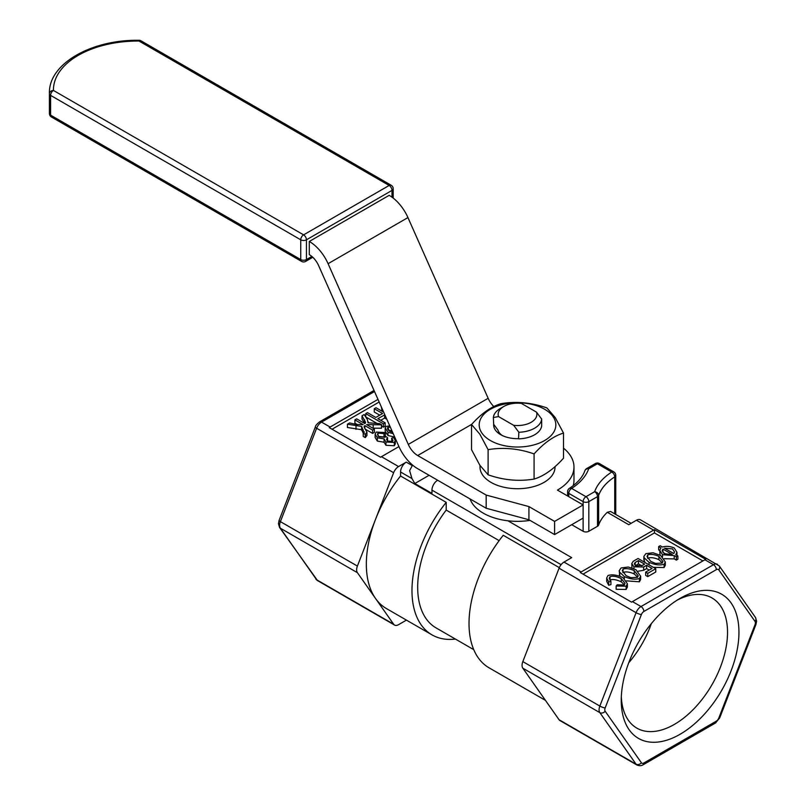 <?xml version="1.0" encoding="UTF-8"?>
<svg xmlns="http://www.w3.org/2000/svg" width="806" height="806" viewBox="0 0 806 806"><rect width="100%" height="100%" fill="white"/><g stroke="black" fill="none" stroke-linecap="round" stroke-linejoin="round"><path stroke-width="1.21" d="M559.304 567.646L503.256 535.285A96.811 55.896 120 0 0 469.021 623.501A96.811 55.896 120 0 0 489.071 667.821L545.45 700.374M499.136 540.635L446.202 510.077A88.741 51.231 120 0 0 417.679 587.272A88.741 51.231 120 0 0 436.066 627.894L473.767 649.666M631.118 523.326L610.535 511.447L607.301 512.304A68.57 39.595 0 0 0 598.626 525.069A4.03 2.327 180 0 1 598.223 525.713A4.03 2.327 180 0 1 597.518 526.258L588.823 531.285A4.03 2.327 180 0 1 585.972 531.96A4.03 2.327 180 0 1 583.121 531.285L571.706 524.696M279.531 527.416A4.03 3.184 -35.1 0 0 280.387 528.212L357.401 572.673A8.07 4.655 -60 0 1 356.635 569.822A8.07 4.655 -60 0 1 357.401 566.084L280.387 521.623L316.617 428.248A8.07 4.655 -60 0 1 318.702 424.631A8.07 4.655 -60 0 1 321.554 422.102L374.518 391.525M406.446 620.116L398.567 624.66A8.07 4.655 -60 0 1 395.716 625.426A8.07 4.655 -60 0 1 394.537 625.053A8.07 4.655 -60 0 1 393.63 624.217L316.617 579.756L280.387 528.212A8.07 4.655 -60 0 1 279.622 525.361A8.07 4.655 -60 0 1 280.387 521.623A4.03 0.856 21.2 0 1 279.088 520.525A4.03 0.856 21.2 0 1 279.088 520.394A4.03 0.856 21.2 0 1 279.188 520.283M455.41 639.067A96.811 55.896 -60 0 1 432.026 634.886A96.811 55.896 -60 0 1 411.977 590.566A96.811 55.896 -60 0 1 446.202 502.35L400.572 476.003L400.572 471.994A8.07 4.655 -60 0 1 402.244 466.372A8.07 4.655 -60 0 1 406.274 462.12L398.567 466.563L381.45 456.69A8.07 4.655 120 0 0 380.603 457.254L329.261 427.613A8.07 4.655 -60 0 1 330.107 427.039L378.004 399.393M429.094 475.288L414.828 483.529L411.977 478.583L409.619 470.633L412.561 465.072M483.288 513.16L483.288 513.16A48.4 27.938 0 0 0 507.901 520.787A48.4 27.938 180 0 0 530.036 520.394A48.41 27.948 180 0 1 483.288 513.16L483.288 513.16A48.41 27.948 180 0 1 470.069 498.954L437.648 480.235A8.07 4.655 120 0 0 433.618 484.487A8.07 4.655 120 0 0 431.945 490.108L431.945 493.403L414.828 483.529M400.572 476.003A96.811 55.896 120 0 0 375.515 519.396A96.811 55.896 120 0 0 366.337 564.22A96.811 55.896 120 0 0 375.515 598.445A96.811 55.896 120 0 0 386.386 608.54L432.026 634.886M563.495 448.136A56.47 32.603 180 0 1 573.983 467.057A56.47 32.603 180 0 1 557.45 490.108L583.121 504.929L583.121 518.107L554.599 534.569L528.927 519.749L528.927 506.581L486.169 495.065L417.679 455.531A16.14 9.319 60 0 1 408.289 444.408L328.082 263.693A32.27 18.629 -120 0 0 309.292 241.447L309.292 254.625A16.14 9.319 -120 0 1 318.692 265.748L398.889 446.453A32.27 18.629 60 0 0 417.679 468.699L486.169 508.243L486.169 495.065M738.941 632.347A83.219 48.048 120 0 0 680.093 598.364A83.219 48.048 120 0 0 621.245 700.293A83.219 48.048 120 0 0 680.093 734.266A83.219 48.048 120 0 0 738.941 632.347M677.171 600.138A75.149 43.393 -60 0 1 711.97 597.941A75.149 43.393 -60 0 1 727.536 632.347A75.149 43.393 -60 0 1 694.732 707.97A75.149 43.393 -60 0 1 636.811 728.11A75.149 43.393 -60 0 1 621.325 696.868M394.537 625.053L317.524 580.592L279.551 527.456L278.443 523.709L279.098 520.384L315.327 427.009A4.03 0.856 21.2 0 0 315.317 427.15A4.03 0.856 21.2 0 0 316.617 428.248L393.63 472.709A8.07 4.655 -60 0 1 395.716 469.092A8.07 4.655 -60 0 1 398.567 466.563M716.322 569.651A4.03 2.327 -120 0 0 715.486 566.84A4.03 2.327 -120 0 0 713.471 564.704L641.012 606.545A8.07 4.655 120 0 0 638.161 609.074A8.07 4.655 120 0 0 636.075 612.691A4.03 0.856 21.2 0 0 638.815 613.92A4.03 0.856 21.2 0 0 641.395 614.555A4.03 2.327 -60 0 1 643.863 611.482L716.322 569.651A4.03 2.327 -60 0 1 718.791 569.872A4.03 3.184 -35.1 0 0 719.708 567.212A4.03 3.184 -35.1 0 0 719.244 565.903L640.498 519.85A8.07 4.655 120 0 0 639.309 519.477A8.07 4.655 120 0 0 636.458 520.243L653.575 530.126A8.07 4.655 -60 0 1 654.422 529.703L654.422 532.927L583.05 574.134M597.518 526.258L597.518 496.617A4.03 2.327 -120 0 0 596.682 493.806A4.03 2.327 -120 0 0 594.667 491.68L585.972 496.698L571.625 488.416A72.611 41.922 0 0 0 588.682 468.79L597.377 463.762A4.03 2.327 120 0 1 599.392 463.561L613.739 471.842A4.03 2.327 -60 0 0 611.724 472.044A72.611 41.922 0 0 0 594.667 491.68A4.03 3.224 19.3 0 1 598.626 495.428A68.57 39.595 180 0 1 614.726 476.89A4.03 2.458 -122.8 0 0 611.724 472.044L597.377 463.762A4.03 2.327 -120 0 0 595.362 463.561L586.657 468.588A4.03 2.327 60 0 1 588.682 468.79A4.03 3.224 -160.7 0 0 584.874 470.744C582.678 477.112 577.529 482.965 569.439 488.325A4.03 2.458 57.2 0 1 571.625 488.416A4.03 2.327 120 0 0 569.61 490.552A4.03 2.327 120 0 0 568.774 493.363L583.121 501.634A4.03 2.327 0 0 0 585.972 502.319A4.03 2.327 0 0 0 588.823 501.634L597.518 496.617A4.03 2.327 0 0 0 598.223 496.073A4.03 2.327 0 0 0 598.626 495.428L598.626 525.069M374.034 390.436L319.539 421.901A4.03 2.327 60 0 1 321.554 422.102L330.107 427.039M654.422 529.703L705.764 559.354A8.07 4.655 120 0 0 704.918 559.767L632.458 601.598A8.07 4.655 120 0 0 631.602 602.163L580.26 572.522A8.07 4.655 -60 0 1 581.116 571.958L653.575 530.126M507.901 520.787L571.706 557.631L563.999 562.074A8.07 4.655 120 0 0 561.147 564.603A8.07 4.655 120 0 0 559.062 568.22L522.832 661.605A8.07 4.655 120 0 0 522.066 665.333A8.07 4.655 120 0 0 522.832 668.184L559.062 719.728A8.07 4.655 120 0 0 559.968 720.574L636.982 765.035A8.07 4.655 120 0 1 636.075 764.189L559.062 719.728M643.863 762.99A4.03 2.327 -120 0 1 643.027 764.834L715.486 723.002A4.03 2.327 -120 0 0 716.322 721.148L643.863 762.99A4.03 2.327 -60 0 1 641.395 762.768L605.165 711.224A4.03 2.327 -60 0 1 604.782 709.794A4.03 2.327 -60 0 1 605.165 707.93L641.395 614.555M498.531 416.581A19.364 11.183 180 0 1 503.821 406.456L500.395 408.43A24.2 13.974 0 0 0 493.353 417.538L498.531 416.581L513.674 425.316L518.863 432.268A24.2 13.974 0 0 0 534.63 428.188A24.2 13.974 0 0 0 541.682 419.09L536.494 412.138L521.351 403.403A19.364 11.183 180 0 0 503.821 406.456L500.395 408.43M536.494 412.138A19.364 11.183 180 0 1 531.204 422.263A19.364 11.183 180 0 1 513.674 425.316M518.863 432.268L518.54 438.666A23.868 13.783 -0 0 1 500.637 434.646A23.868 13.783 -0 0 1 493.665 424.299L493.353 417.538M53.448 116.789A4.03 2.327 -60 0 1 51.433 116.991L301.575 261.406A4.03 4.03 0 0 0 305.605 261.406L312.778 257.265L305.605 261.406A4.03 2.327 -120 0 0 306.441 259.562L306.441 239.805L392.008 190.397A4.03 2.327 0 0 0 393.197 188.755L393.197 198.085M393.197 188.755A4.03 4.03 0 0 0 391.172 185.259L141.04 40.844A4.03 4.03 0 0 0 139.045 40.3L139.015 41.035A4.03 2.327 -60 0 1 141.04 40.844L391.172 185.259A4.03 2.327 120 0 0 389.157 185.461A4.03 2.327 60 0 1 391.172 187.586A4.03 2.327 60 0 1 392.008 190.397L392.008 197.188M555.032 466.603L555.032 467.057A37.509 21.661 180 0 1 544.04 482.371A37.509 21.661 180 0 1 503.156 487.066A37.509 21.661 180 0 1 480.003 467.057L480.003 465.445M518.863 438.847A24.2 13.974 -0 0 0 534.63 434.777A24.2 13.974 -0 0 0 541.682 425.679L541.682 419.09M481.706 432.772A38.325 22.125 -0 0 0 531.154 445.577A38.325 22.125 -0 0 0 553.329 417.024A38.325 22.125 -0 0 0 503.871 404.219A38.325 22.125 -0 0 0 481.706 432.772M488.104 449.647L479.812 434.142L471.53 424.51C481.333 413.599 491.136 406.647 500.939 403.665C516.263 401.126 531.597 402.547 546.921 407.937L555.213 417.558L563.495 433.064C553.692 436.056 543.889 443.008 534.086 453.919C518.762 448.529 503.438 447.108 488.104 449.647L488.104 474.794C503.438 480.185 518.762 481.615 534.086 479.076C543.889 476.084 553.692 469.132 563.495 458.221L563.495 433.064M471.53 424.51L471.53 449.667L479.812 465.173L488.104 474.794M607.301 512.304L628.751 524.696L636.458 520.243M502.188 435.472A19.838 11.455 180 0 1 497.947 430.072L493.665 424.299M534.086 479.076L534.086 453.919M493.846 406.577A16.14 9.319 60 0 1 488.154 398.295L407.947 217.58A32.27 18.629 -120 0 0 389.157 195.334L309.292 241.447M554.599 534.569L554.599 521.401L528.927 506.581M528.927 519.749L486.169 508.243M573.983 467.057L573.983 480.235A56.47 32.603 180 0 1 573.197 485.675M588.823 531.285L588.823 501.634A4.03 2.327 60 0 0 587.987 498.823A4.03 2.327 60 0 0 585.972 496.698A4.03 2.327 -60 0 0 583.957 498.823A4.03 2.327 -60 0 0 583.121 501.634L583.121 504.929L554.599 521.401M651.319 623.663A71.623 41.348 -60 0 1 628.761 662.723M446.202 510.077L446.202 502.35M384.855 414.828L377.883 418.646L385.157 422.838L383.434 423.835L365.753 413.619L367.465 412.632L375.798 417.437L382.588 413.518L374.256 408.713L375.979 407.715L383.666 412.158M379.737 415.161L374.256 412.007L374.256 408.713M378.477 424.268L365.753 416.914L365.753 413.619M385.157 422.838L385.157 426.132L383.434 427.13L381.701 426.122M383.434 427.13L383.434 423.835M386.82 419.261L384.674 418.022L380.744 420.289M384.674 418.022L384.674 414.727M392.552 432.177L389.5 431.2L387.827 427.422L390.326 427.17M391.877 430.656L388.563 430.495M387.404 428.258L387.827 427.422L387.827 429.568M393.217 433.668L387.998 432.228L385.187 428.036L386.034 426.394L389.782 425.921M394.718 437.054L387.998 435.522L385.187 431.331L385.187 428.036M623.139 569.096C626.081 568.149 629.778 568.663 634.231 570.638L638.241 575.796L637.395 577.358L630.796 577.66L626.101 575.675L622.323 570.638L623.139 569.096L622.897 572.562M637.657 577.177L634.231 573.932C629.778 571.958 626.081 571.444 623.139 572.381M635.934 569.681L640.639 576.199L639.42 578.507C635.309 579.796 630.292 579.171 624.368 576.612L619.482 572.038L619.179 570.688L621.114 567.938L628.317 567.021L635.934 569.681M640.639 576.199L640.639 579.494L639.42 581.801L626.413 580.854M620.005 576.3L619.179 570.688M647.833 554.84C650.764 553.893 654.462 554.417 658.915 556.382L662.935 561.54L662.089 563.102L655.49 563.404L650.795 561.419L647.006 556.382L647.833 554.84L647.581 558.306M662.341 562.92L658.915 559.676C654.462 557.702 650.764 557.188 647.833 558.135M660.628 555.425L665.323 561.953L664.104 564.25C660.003 565.54 654.986 564.915 649.062 562.356L644.165 557.782L643.873 556.432L645.808 553.682L653.001 552.765L660.628 555.425M665.323 561.953L665.323 565.248L664.104 567.545L653.354 567.313M645.072 562.538L643.873 559.727L643.873 556.432M666.884 554.659L662.945 552.382L662.945 549.087L672.234 554.447L664.184 553.732L662.149 550.7L662.945 549.087M672.536 548.916L674.551 551.979L673.745 553.561L664.487 548.211L672.536 548.916M673.907 553.44L669.806 551.284M675.75 554.719L677.876 555.938L676.345 556.825L674.229 555.606L662.512 554.699L659.741 550.297L660.94 547.929L658.663 546.619L660.185 545.733L662.472 547.052C666.068 545.894 669.988 546.196 674.209 547.949L676.959 552.312L675.75 554.719M674.229 555.606L674.229 558.901L676.345 560.12L677.876 559.233L677.876 555.938M659.741 550.538L658.663 549.904L658.663 546.619M660.033 555.092L659.741 550.297M674.229 558.901L664.204 558.719M676.345 560.12L676.345 556.825M641.697 565.752L638.443 563.878L635.4 565.641M638.443 563.878L638.443 560.583L644.578 564.129L642.392 565.389L635.622 565.782L634.292 563.888L635.188 562.467L638.443 560.583M655.762 568.704L647.762 573.328L645.666 572.119L652.044 568.442L646.603 565.288L643.651 566.991L633.929 566.82L631.763 563.555L633.254 561.278L638.08 558.498L655.762 568.704L655.762 571.998L647.762 576.622L647.762 573.328M631.975 567.887L631.763 563.555M649.193 570.084L646.603 568.583L643.651 570.285L638.03 571.232M646.603 568.583L646.603 565.288M647.762 576.622L645.666 575.413L645.666 572.119M610.918 581.338L608.691 581.942L606.676 578.013L607.986 575.524C611.915 574.204 616.902 574.89 622.947 577.59L627.39 583.786L626.141 586.174L616.147 586.012L617.195 584.773L624.166 584.995L625.033 583.413L621.265 578.557C616.61 576.361 612.862 575.726 610.031 576.663L609.205 578.265L610.918 581.338L610.918 584.632L608.691 585.237L608.691 581.942M624.418 584.813L621.265 581.851C616.61 579.655 612.862 579.02 610.031 579.957L609.799 580.119M627.39 583.786L627.39 587.08L626.141 589.458L616.147 589.307L616.147 586.012M608.691 585.237L606.676 581.307L606.676 578.013M385.339 432.55L384.029 433.638L378.014 433.084L377.42 434.263L379.011 436.781L384.986 437.295L385.873 436.499L387.595 437.708L386.507 439.26L387.615 441.084L392.492 441.436L393.006 440.449L391.676 438.242L393.65 437.537L395.303 440.57L394.305 442.454L385.943 442.01L384.119 438.907L377.349 437.789L375.122 434.142L376.2 432.066L385.339 432.55L385.339 435.845L384.029 436.933L384.029 433.638M384.059 442.565L384.119 438.907M395.303 440.57L395.303 443.864L394.305 445.748L385.943 445.305L384.119 442.202L377.349 441.084L375.122 437.436L375.122 434.142M391.837 441.658L391.676 438.242M387.313 440.882L387.313 437.839M387.595 437.708L387.535 441.033M384.029 436.933L378.014 436.378M382.115 411.262L381.309 406.839M363.969 432.751L361.662 426.434L347.436 424.198L349.582 422.959L356.574 424.45L363.184 424.661L354.902 419.886L356.685 418.858L364.957 423.634L365.602 422.415L362.005 415.785L364.151 414.546L367.335 419.503L368.03 422.757L379.666 423.654L381.701 424.833L366.619 424.601L374.367 429.064L372.594 430.092L364.846 425.618L364.05 426.837L366.942 432.197L365.259 434.323L363.224 433.154L364.413 431.996M368.302 422.727L368.302 421.911L368.03 422.757M361.562 430.192L361.662 426.434M374.367 429.064L374.367 432.359L372.594 433.386L365.259 429.155M372.594 433.386L372.594 430.092M364.846 428.641L364.846 425.618M381.701 424.833L381.48 428.248L372.775 428.147M364.927 423.613L362.005 419.08L362.005 415.785M357.421 424.631L354.902 423.17L354.902 419.886M366.942 432.197L366.942 435.492L365.259 437.618L363.224 436.439L363.224 433.154L361.662 429.729L347.436 427.492L347.436 424.198M365.259 437.618L365.259 434.323M702.913 560.926L654.422 532.927M379.173 402.013L332.052 429.215M398.95 446.584L381.45 456.69M357.401 572.673L393.63 624.217M393.63 472.709L357.401 566.084M317.524 580.592A8.07 4.655 -60 0 1 316.617 579.756A4.03 3.184 -35.1 0 1 315.781 579M400.572 471.994L411.977 478.583M431.945 490.108L561.097 564.674M583.121 518.107L583.121 531.285M569.439 488.325A4.03 4.03 0 0 0 567.595 491.71A4.03 2.327 0 0 0 567.595 491.781A4.03 2.327 0 0 0 568.774 493.363L568.774 496.657M717.501 564.311A8.07 4.655 120 0 0 716.322 563.948A8.07 4.655 120 0 0 713.471 564.704L704.918 559.767M614.726 513.865L614.726 476.89A4.03 2.327 0 0 0 615.754 475.339A4.03 2.327 0 0 0 615.754 475.268M643.863 611.482A4.03 2.327 -120 0 0 643.027 608.671A4.03 2.327 -120 0 0 641.012 606.545L632.458 601.598M581.116 571.958L563.999 562.074M559.062 568.22L636.075 612.691L599.845 706.066A8.07 4.655 120 0 0 599.08 709.794A8.07 4.655 120 0 0 599.845 712.645A4.03 3.184 -35.1 0 0 602.586 712.917A4.03 3.184 -35.1 0 0 605.165 711.224M605.165 707.93A4.03 0.856 21.2 0 1 602.586 707.295A4.03 0.856 21.2 0 1 599.845 706.066L522.832 661.605M718.791 569.872L755.02 621.406A4.03 3.184 -35.1 0 0 755.937 618.756A4.03 3.184 -35.1 0 0 755.504 617.487M755.02 621.406A4.03 2.327 -60 0 1 755.403 622.837A4.03 2.327 -60 0 1 755.02 624.7A4.03 0.856 21.2 0 0 755.937 624.509A4.03 0.856 21.2 0 0 755.937 624.378M522.832 668.184L599.845 712.645L636.075 764.189A4.03 3.184 -35.1 0 0 638.815 764.461A4.03 3.184 -35.1 0 0 641.395 762.768M49.418 113.525A88.741 51.231 180 0 1 49.408 113.001L49.408 93.234A88.741 51.231 0 0 0 49.418 93.758L49.418 113.525A4.03 3.295 179 0 0 49.418 113.565A4.03 4.03 0 0 0 51.433 116.991L51.433 116.991A4.03 2.327 -60 0 1 50.597 115.147A4.03 2.327 180 0 1 49.73 114.402A4.03 2.327 180 0 1 49.418 113.525L49.408 113.001L49.418 113.565M49.418 93.758A4.03 2.327 0 0 0 49.73 94.634A4.03 2.327 0 0 0 50.597 95.38A4.03 2.327 -60 0 1 51.433 92.569A4.03 2.327 -60 0 1 53.448 90.443A4.03 3.295 179 0 0 49.418 93.758M311.851 256.439L306.441 259.562A4.03 2.327 180 0 1 303.59 260.247A4.03 2.327 180 0 1 300.739 259.562L50.597 115.147L50.597 95.38L300.739 239.805A4.03 2.327 0 0 0 303.59 240.48A4.03 2.327 0 0 0 306.441 239.805A4.03 2.327 -120 0 0 305.605 236.984A4.03 2.327 -120 0 0 303.59 234.858A4.03 2.327 120 0 0 301.575 236.984A4.03 2.327 120 0 0 300.739 239.805L300.739 259.562A4.03 2.327 120 0 0 301.575 261.406M303.59 234.858L53.448 90.443A84.711 48.904 180 0 1 139.015 41.035L389.157 185.461L303.59 234.858M407.947 217.58L328.082 263.693M488.154 398.295L408.289 444.408M417.679 455.531L471.671 424.359M755.02 624.7L718.791 718.075A4.03 0.856 21.2 0 0 719.708 717.894A4.03 0.856 21.2 0 0 719.708 717.753M718.791 718.075A4.03 2.327 -60 0 1 716.322 721.148M387.998 435.522L387.998 432.228M634.231 573.932L634.231 570.638M639.42 581.801L639.42 578.507M619.482 575.333L619.482 572.038M624.368 578.577L624.368 576.612M658.915 559.676L658.915 556.382M664.104 567.545L664.104 564.25M644.165 561.077L644.165 557.782M649.062 564.835L649.062 562.356M662.512 556.785L662.512 554.699M635.188 565.49L635.188 562.467M633.929 568.653L633.929 566.82M643.651 570.285L643.651 566.991M610.031 579.957L610.031 576.663M621.265 581.851L621.265 578.557M626.141 589.458L626.141 586.174M377.349 441.084L377.349 437.789M385.943 445.305L385.943 442.01M394.305 445.748L394.305 442.454M378.014 435.895L378.014 433.084M373.178 428.268L373.178 424.974M381.48 428.248L381.48 424.964M364.614 423.1L364.614 419.815M356.01 429.336L356.01 426.042M363.224 433.154L363.224 429.87M365.491 437.487L365.491 434.192M411.977 465.415L406.274 462.12M567.595 491.71L567.595 495.972M613.739 471.842A4.03 4.03 0 0 1 615.754 475.339L615.754 514.46M584.874 470.744A4.03 4.03 0 0 1 586.657 468.588L595.362 463.561A4.03 4.03 0 0 1 599.392 463.561M715.486 723.002L719.708 717.894L755.937 624.519L756.592 621.194L755.474 617.446L719.244 565.903M139.045 40.3C91.904 39.423 48.592 63.503 49.408 93.234M643.027 764.834C641.375 765.891 639.36 765.962 636.982 765.035M315.327 427.009C315.297 425.9 316.708 424.198 319.539 421.901M676.959 552.312L676.959 555.606"/></g></svg>
